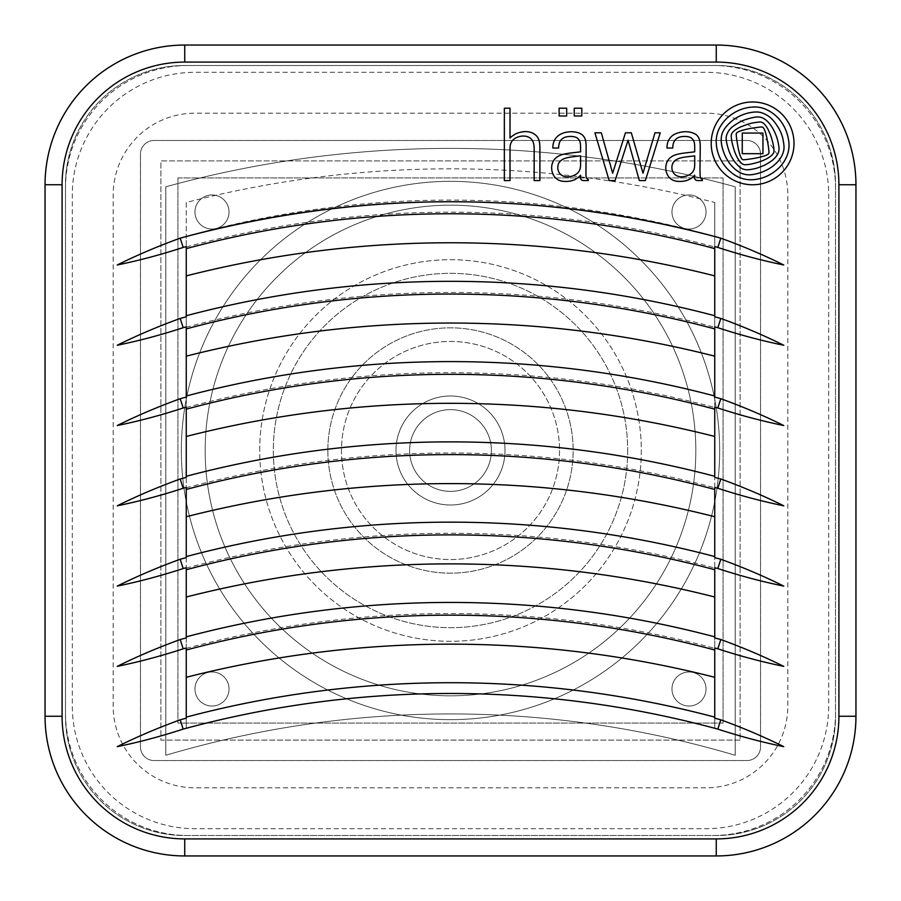 <?xml version="1.0" encoding="UTF-8"?>
<svg xmlns="http://www.w3.org/2000/svg" width="901" height="901" viewBox="0 0 901 901"><rect width="100%" height="100%" fill="white"/><g stroke="black" fill="none" stroke-linecap="round" stroke-linejoin="round"><path stroke-width="0.68" stroke-dasharray="4.5 3.38" d="M186.248 202.488L186.248 728.267A1021.07 1021.07 0 0 1 714.752 728.267L714.752 202.488A1053.99 1053.99 0 0 0 186.248 202.488L186.248 236.524A1021.07 1021.07 0 0 1 187.217 236.265L186.248 236.524L186.248 246.604M714.752 246.604L714.752 202.488M186.248 316.803L186.248 326.883M714.752 326.883L714.752 315.733M186.248 397.082L186.248 407.162M714.752 407.162L714.752 397.082M186.248 477.361L186.248 487.441M714.752 487.441L714.752 477.361M186.248 557.64L186.248 567.72M714.752 567.72L714.752 557.64M186.248 637.919L186.248 647.988M714.752 647.988L714.752 637.919M768.992 152.9A1.025 1.025 0 0 1 768.744 153.553A4.742 4.742 0 0 1 767.573 154.555A11.386 11.386 0 0 1 765.58 155.513A50.884 50.884 0 0 1 759.937 157.191A98.919 98.919 0 0 1 754.137 158.385A116.443 116.443 0 0 1 751.062 158.869A237.267 237.267 0 0 1 746.422 159.511A34.677 34.677 0 0 1 743.302 159.759A1.633 1.633 0 0 1 742.255 159.387A6.555 6.555 0 0 1 740.937 157.438A31.749 31.749 0 0 1 739.732 154.217A53.103 53.103 0 0 1 738.189 147.978A386.574 386.574 0 0 1 737.029 141.412A67.507 67.507 0 0 1 736.297 135.375A31.298 31.298 0 0 1 736.218 133.889A1.047 1.047 0 0 1 736.421 133.247A3.018 3.018 0 0 1 737.221 132.47A13.571 13.571 0 0 1 740.442 130.938A75.785 75.785 0 0 1 751.062 128.325A82.442 82.442 0 0 1 754.137 127.852A10862.738 10862.738 0 0 1 758.788 127.244A30.938 30.938 0 0 1 761.908 126.996A1.678 1.678 0 0 1 762.618 127.131A1.059 1.059 0 0 1 762.956 127.368A6.724 6.724 0 0 1 764.273 129.316A37.099 37.099 0 0 1 764.893 130.791A18.966 18.966 0 0 1 765.478 132.537A167.057 167.057 0 0 1 766.3 135.522A51.334 51.334 0 0 1 767.247 139.88A1522.938 1522.938 0 0 1 768.181 145.331A64.883 64.883 0 0 1 768.958 151.965A16.837 16.837 0 0 1 768.992 152.888A1.025 1.025 0 0 1 768.992 152.9M773.993 150.963A3.762 3.762 0 0 1 773.475 153.035A12.389 12.389 0 0 1 772.033 155.006A8.593 8.593 0 0 1 770.637 156.256A174.873 174.873 0 0 1 768.947 157.45A8.942 8.942 0 0 1 768.35 157.833A39.419 39.419 0 0 1 764.915 159.635A51.368 51.368 0 0 1 761.491 161.065A66.618 66.618 0 0 1 754.137 163.351A73.871 73.871 0 0 1 751.062 164.038A37.707 37.707 0 0 1 745.375 164.759A5.057 5.057 0 0 1 742.615 164.061A9.201 9.201 0 0 1 740.723 162.495A21.759 21.759 0 0 1 737.682 158.294A44.16 44.16 0 0 1 734.281 150.478A98.648 98.648 0 0 1 732.265 143.383A35.702 35.702 0 0 1 731.635 140.151A53.677 53.677 0 0 1 731.229 136.49A5.485 5.485 0 0 1 732.603 132.391A16.646 16.646 0 0 1 735.385 129.89A27.762 27.762 0 0 1 741.41 126.624A241.231 241.231 0 0 1 746.107 124.845A47.978 47.978 0 0 1 751.062 123.324A32.706 32.706 0 0 1 754.137 122.716A285.932 285.932 0 0 1 759.059 122.029A6.341 6.341 0 0 1 761.244 122.119A4.167 4.167 0 0 1 762.606 122.682A13.391 13.391 0 0 1 763.913 123.651A8.244 8.244 0 0 1 765.186 124.969A40.196 40.196 0 0 1 766.965 127.492A16.973 16.973 0 0 1 768.08 129.462A104.37 104.37 0 0 1 770.062 133.911A33.427 33.427 0 0 1 771.335 137.47A276.033 276.033 0 0 1 772.675 142.223A37.121 37.121 0 0 1 773.722 147.595A44.036 44.036 0 0 1 773.993 150.963M779.027 148.654A12.479 12.479 0 0 1 778.768 151.154A10.283 10.283 0 0 1 777.642 154.161A20.34 20.34 0 0 1 775.693 157.011A21.951 21.951 0 0 1 770.997 161.29A107.557 107.557 0 0 1 767.539 163.531A30.724 30.724 0 0 1 762.494 166.054A341.558 341.558 0 0 1 758.552 167.563A27.954 27.954 0 0 1 754.137 168.825A131.118 131.118 0 0 1 751.062 169.399A25.566 25.566 0 0 1 747.447 169.76A11.353 11.353 0 0 1 739.428 166.831A34.486 34.486 0 0 1 733.538 160.085A40.207 40.207 0 0 1 729.123 151.3A69.309 69.309 0 0 1 726.848 143.507A30.195 30.195 0 0 1 726.127 138.439A6.735 6.735 0 0 1 726.274 136.637A16.973 16.973 0 0 1 729.528 129.744A17.975 17.975 0 0 1 733.155 126.264A65.03 65.03 0 0 1 740.149 121.883A31.895 31.895 0 0 1 745.341 119.642A71.382 71.382 0 0 1 751.062 118.02A82.43 82.43 0 0 1 754.137 117.344A19.18 19.18 0 0 1 758.822 116.995A9.292 9.292 0 0 1 760.894 117.333A12.715 12.715 0 0 1 762.899 118.099A13.346 13.346 0 0 1 764.836 119.225A20.937 20.937 0 0 1 767.596 121.534A26.163 26.163 0 0 1 769.308 123.414A34.092 34.092 0 0 1 770.918 125.532A39.025 39.025 0 0 1 773.103 129.046A51.008 51.008 0 0 1 775.57 134.136A46.21 46.21 0 0 1 778.351 143.541A89.368 89.368 0 0 1 778.892 146.863A12.479 12.479 0 0 1 779.027 148.654M783.96 145.748A16.792 16.792 0 0 1 783.138 152.652A25.104 25.104 0 0 1 778.104 161.29A38.281 38.281 0 0 1 767.078 169.827A48.023 48.023 0 0 1 754.137 174.298A32.402 32.402 0 0 1 751.062 174.738A19.754 19.754 0 0 1 738.831 171.888A32.076 32.076 0 0 1 731.995 166.212A39.419 39.419 0 0 1 725.789 157.146A47.933 47.933 0 0 1 721.757 145.376A27.345 27.345 0 0 1 721.273 138.18A18.2 18.2 0 0 1 724.472 128.989A38.202 38.202 0 0 1 734.056 119.382A41.953 41.953 0 0 1 751.062 112.456A35.77 35.77 0 0 1 754.137 112.073A24.8 24.8 0 0 1 758.496 112.107A13.999 13.999 0 0 1 761.21 112.648A25.205 25.205 0 0 1 766.379 114.866A26.501 26.501 0 0 1 774.241 121.703A68.116 68.116 0 0 1 778.678 128.201A35.049 35.049 0 0 1 782.8 138.405A54.387 54.387 0 0 1 783.96 145.748M711.204 143.372A41.401 41.401 0 0 0 752.605 184.773A41.401 41.401 0 0 0 794.006 143.372A41.401 41.401 0 0 0 752.605 101.982A41.401 41.401 0 0 0 711.204 143.372M789.039 145.207A28.145 28.145 0 0 1 787.699 153.767A33.799 33.799 0 0 1 779.838 166.944A43.169 43.169 0 0 1 768.576 175.335A39.881 39.881 0 0 1 754.137 179.592A34.914 34.914 0 0 1 751.062 179.761A29.756 29.756 0 0 1 733.741 174.377A41.356 41.356 0 0 1 721.938 161.684A40.714 40.714 0 0 1 716.261 143.191A29.159 29.159 0 0 1 720.237 126.703A39.171 39.171 0 0 1 730.621 115.148A42.212 42.212 0 0 1 739.867 109.933A39.554 39.554 0 0 1 751.062 107.185A48.26 48.26 0 0 1 754.137 106.994A26.444 26.444 0 0 1 765.411 109.134A38 38 0 0 1 784.962 128.201A45.591 45.591 0 0 1 788.825 141.761A28.145 28.145 0 0 1 789.039 145.207M586.078 144.915A23.809 23.809 0 0 1 586.134 147.482L585.943 174.321A22.165 22.165 0 0 0 586.044 175.943A8.334 8.334 0 0 0 586.303 177.362A2.782 2.782 0 0 0 588.24 179.344L588.24 180.583L584.31 180.583A6.544 6.544 0 0 1 582.71 180.448A3.638 3.638 0 0 1 581.629 180.02A1.667 1.667 0 0 1 581.066 179.479A3.12 3.12 0 0 1 580.627 178.308A8.244 8.244 0 0 1 580.526 176.709L580.571 175.222A19.721 19.721 0 0 1 577.642 177.902A16.353 16.353 0 0 1 575.097 179.468A17.254 17.254 0 0 1 571.82 180.696A21.478 21.478 0 0 1 568.756 181.259A30.904 30.904 0 0 1 565.637 181.45A20.982 20.982 0 0 1 562.168 181.191A13.008 13.008 0 0 1 559.239 180.369A11.24 11.24 0 0 1 555.68 178.038A12.434 12.434 0 0 1 552.82 173.758A16.353 16.353 0 0 1 551.694 168.926A14.529 14.529 0 0 1 551.964 164.77A13.177 13.177 0 0 1 552.989 161.797A12.49 12.49 0 0 1 557.471 156.729A17.975 17.975 0 0 1 563.226 154.308A77.103 77.103 0 0 1 568.756 153.26A83.77 83.77 0 0 1 571.82 152.855L580.582 151.852L580.582 147.347A31.817 31.817 0 0 0 580.458 144.565A14.236 14.236 0 0 0 579.906 141.694A6.836 6.836 0 0 0 575.052 137.02A16.195 16.195 0 0 0 571.088 136.434A20.453 20.453 0 0 0 566.132 136.941A9.731 9.731 0 0 0 561.21 139.734A7.749 7.749 0 0 0 559.465 142.673A16.961 16.961 0 0 0 558.643 148.023L552.899 148.023A15.981 15.981 0 0 1 553.822 141.817A13.414 13.414 0 0 1 558.845 135.296A19.135 19.135 0 0 1 566.774 132.154A39.779 39.779 0 0 1 570.592 131.749A15.813 15.813 0 0 1 572.968 131.794A132.289 132.289 0 0 1 574.692 131.974A12.884 12.884 0 0 1 576.392 132.267A52.235 52.235 0 0 1 578.048 132.706A10.823 10.823 0 0 1 579.974 133.461A15.013 15.013 0 0 1 581.99 134.677A6.724 6.724 0 0 1 583.398 136.04A16.105 16.105 0 0 1 584.546 137.752A6.712 6.712 0 0 1 585.177 139.216A57.822 57.822 0 0 1 585.605 140.725A8.695 8.695 0 0 1 585.875 142.268A360.546 360.546 0 0 1 586.078 144.915M165.807 186.789A1074.431 1074.431 0 0 1 735.193 186.789L735.193 755.286A1000.628 1000.628 0 0 0 165.807 755.286L165.807 186.789A1074.431 1074.431 0 0 1 735.193 186.789L735.193 755.286A1000.628 1000.628 0 0 0 165.807 755.286L165.807 186.789M186.248 718.198L186.248 728.267A1021.07 1021.07 0 0 1 714.752 728.267L714.752 718.198M184.739 45.05A139.689 139.689 0 0 0 45.05 184.739L45.05 716.261A139.689 139.689 0 0 0 184.739 855.95L716.261 855.95A139.689 139.689 0 0 0 855.95 716.261L855.95 184.739A139.689 139.689 0 0 0 716.261 45.05L184.739 45.05M184.739 65.491L716.261 65.491A119.247 119.247 0 0 1 835.509 184.739L835.509 716.261A119.247 119.247 0 0 1 716.261 835.509L184.739 835.509A119.247 119.247 0 0 1 65.491 716.261L65.491 184.739A119.247 119.247 0 0 1 184.739 65.491L716.261 65.491A119.247 119.247 0 0 1 835.509 184.739L835.509 716.261A119.247 119.247 0 0 1 716.261 835.509L184.739 835.509A119.247 119.247 0 0 1 65.491 716.261L65.491 184.739A119.247 119.247 0 0 1 184.739 65.491M713.783 236.265A1021.07 1021.07 0 0 1 714.752 236.524L713.783 236.265C541.512 187.926 358.069 188.151 187.217 236.265M625.463 132.796L612.646 173.251L601.316 132.796L594.908 132.796L609.177 180.583L615.113 180.583L628.053 140.207L639.35 180.583L645.375 180.583L660.23 132.796L654.971 132.796L642.987 173.217L631.297 132.796L625.463 132.796M581.821 108.21L574.252 108.21L574.252 115.97L581.821 115.97L581.821 108.21M566.684 108.21L559.127 108.21L559.127 115.97L566.684 115.97L566.684 108.21M568.756 157.405A24.552 24.552 0 0 0 564.375 158.61A12.918 12.918 0 0 0 561.503 160.13A9.156 9.156 0 0 0 558.857 163.025A7.309 7.309 0 0 0 557.989 165.345A11.893 11.893 0 0 0 557.832 168.532A9.213 9.213 0 0 0 559.431 173.003A8.526 8.526 0 0 0 564.195 176.382A12.839 12.839 0 0 0 568.756 176.776A17.153 17.153 0 0 0 571.82 176.213A14.855 14.855 0 0 0 576.685 173.825A9.415 9.415 0 0 0 578.971 171.381A8.357 8.357 0 0 0 580.007 169.05A14.765 14.765 0 0 0 580.413 167.034A19.98 19.98 0 0 0 580.582 164.5L580.582 155.884A69.028 69.028 0 0 0 576.178 156.335L571.82 156.932A75.155 75.155 0 0 0 568.756 157.405M678.307 181.416A26.951 26.951 0 0 0 682.879 181.27A22.367 22.367 0 0 0 685.954 180.696A17.254 17.254 0 0 0 688.724 179.704A16.68 16.68 0 0 0 693.083 176.821A28.911 28.911 0 0 0 694.705 175.211A19.574 19.574 0 0 0 694.682 177.824A3.886 3.886 0 0 0 694.998 179.13A2.005 2.005 0 0 0 695.932 180.132A3.762 3.762 0 0 0 697.115 180.493A9.821 9.821 0 0 0 698.444 180.583L702.363 180.583L702.363 179.344A10.485 10.485 0 0 1 701.845 179.096A2.117 2.117 0 0 1 701.552 178.916A4.021 4.021 0 0 1 701.057 178.499A1.779 1.779 0 0 1 700.775 178.128A4.178 4.178 0 0 1 700.291 176.81A12.231 12.231 0 0 1 700.1 174.907L699.976 170.075A2.207 2.207 0 0 1 699.976 169.917L700.257 146.683A36.659 36.659 0 0 0 699.942 141.885A12.817 12.817 0 0 0 698.478 137.391A8.773 8.773 0 0 0 694.817 133.821A17.502 17.502 0 0 0 690.515 132.267A23.403 23.403 0 0 0 683.251 131.839A25.555 25.555 0 0 0 675.243 133.956A13.774 13.774 0 0 0 667.945 141.817A15.858 15.858 0 0 0 667.033 148.023L672.765 148.023A24.654 24.654 0 0 1 672.912 145.647A13.481 13.481 0 0 1 673.419 143.191A9.539 9.539 0 0 1 674.95 140.196A7.906 7.906 0 0 1 677.361 138.101A12.209 12.209 0 0 1 682.08 136.592A25.082 25.082 0 0 1 686.979 136.558A10.024 10.024 0 0 1 690.909 137.763A6.284 6.284 0 0 1 693.196 139.925A8.132 8.132 0 0 1 694.175 142.167A14.011 14.011 0 0 1 694.626 145.05A81.935 81.935 0 0 1 694.705 147.347L694.705 151.852L685.954 152.855A108.683 108.683 0 0 0 682.879 153.249A61.921 61.921 0 0 0 677.856 154.184A23.167 23.167 0 0 0 674.049 155.411A14.472 14.472 0 0 0 670.704 157.371A12.941 12.941 0 0 0 665.929 165.739A16.533 16.533 0 0 0 666.042 170.706A14.551 14.551 0 0 0 667.866 175.582A11.69 11.69 0 0 0 674.849 180.876A17.558 17.558 0 0 0 678.307 181.416M682.879 176.776A19.98 19.98 0 0 0 685.954 176.168A16.488 16.488 0 0 0 688.995 174.963A12.749 12.749 0 0 0 691.18 173.533A8.897 8.897 0 0 0 694.142 169.05A13.256 13.256 0 0 0 694.581 166.708A28.945 28.945 0 0 0 694.705 164.5L694.705 155.873L685.954 156.932A58.452 58.452 0 0 0 682.879 157.438A85.144 85.144 0 0 0 680.886 157.855A12.58 12.58 0 0 0 678.994 158.43A29.879 29.879 0 0 0 677.034 159.274A8.717 8.717 0 0 0 675.198 160.468A11.105 11.105 0 0 0 673.284 162.529A5.958 5.958 0 0 0 672.473 164.117A11.871 11.871 0 0 0 671.932 166.719A9.506 9.506 0 0 0 673.565 173.003A8.199 8.199 0 0 0 676.606 175.672A10.97 10.97 0 0 0 682.879 176.776M514.539 134.531A12.997 12.997 0 0 1 517.151 133.235A27.526 27.526 0 0 1 524.123 131.681A17.288 17.288 0 0 1 531.128 132.503A13.29 13.29 0 0 1 536.377 135.769A9.731 9.731 0 0 1 538.471 138.945A18.808 18.808 0 0 1 539.339 141.637A14.315 14.315 0 0 1 539.699 143.98A129.507 129.507 0 0 1 539.857 146.66A30.555 30.555 0 0 1 539.89 148.169L539.89 180.583L534.158 180.583L534.158 148.169A25.341 25.341 0 0 0 533.797 144.475A13.335 13.335 0 0 0 532.851 141.356A7.839 7.839 0 0 0 531.466 139.227A8.773 8.773 0 0 0 529.856 137.853A10.283 10.283 0 0 0 527.986 136.873A11.341 11.341 0 0 0 526.533 136.4A10.53 10.53 0 0 0 524.844 136.119A18.944 18.944 0 0 0 523.143 136.051A15.002 15.002 0 0 0 519.044 136.648A19.721 19.721 0 0 0 516.735 137.481A12.017 12.017 0 0 0 514.651 138.641A13.155 13.155 0 0 0 512.894 140.094A7.918 7.918 0 0 0 511.813 141.434A16.319 16.319 0 0 0 511.205 142.471A6.566 6.566 0 0 0 510.754 143.484A15.621 15.621 0 0 0 510.383 144.757A8.323 8.323 0 0 0 510.169 145.985A90.145 90.145 0 0 0 510.056 147.201A16.027 16.027 0 0 0 510.011 148.485L510.011 180.583L504.357 180.583L504.357 108.21L510.011 108.21L510.011 138.056A15.644 15.644 0 0 1 512.466 135.927A68.645 68.645 0 0 1 514.539 134.531M742.255 153.688L742.255 133.066L762.956 133.066L762.956 153.688L742.255 153.688M712.849 835.509A122.66 122.66 0 0 0 835.509 712.849L835.509 188.151A122.66 122.66 0 0 0 712.849 65.491L188.151 65.491A122.66 122.66 0 0 0 65.491 188.151L65.491 712.849A122.66 122.66 0 0 0 188.151 835.509L712.849 835.509A122.66 122.66 0 0 0 835.509 712.849L835.509 188.151A122.66 122.66 0 0 0 712.849 65.491L188.151 65.491A122.66 122.66 0 0 0 65.491 188.151L65.491 712.849A122.66 122.66 0 0 0 188.151 835.509L712.849 835.509M740.104 740.104L160.896 740.104L160.896 160.896L740.104 160.896L740.104 740.104L160.896 740.104L160.896 160.896L740.104 160.896L740.104 740.104M760.545 746.918A13.628 13.628 0 0 1 746.918 760.545L154.082 760.545A13.628 13.628 0 0 1 140.455 746.918L140.455 154.082A13.628 13.628 0 0 1 154.082 140.455L746.918 140.455A13.628 13.628 0 0 1 760.545 154.082L760.545 746.918A13.628 13.628 0 0 1 746.918 760.545L154.082 760.545A13.628 13.628 0 0 1 140.455 746.918L140.455 154.082A13.628 13.628 0 0 1 154.082 140.455L746.918 140.455A13.628 13.628 0 0 1 760.545 154.082L760.545 746.918M113.188 450.5L113.188 194.965A81.777 81.777 0 0 1 194.965 113.188L706.035 113.188A81.777 81.777 0 0 1 787.812 194.965L787.812 706.035A81.777 81.777 0 0 1 706.035 787.812L194.965 787.812A81.777 81.777 0 0 1 113.188 706.035L113.188 450.5M72.305 450.5L72.305 194.965A122.66 122.66 0 0 1 194.965 72.305L706.035 72.305A122.66 122.66 0 0 1 828.695 194.965L828.695 706.035A122.66 122.66 0 0 1 706.035 828.695L194.965 828.695A122.66 122.66 0 0 1 72.305 706.035L72.305 450.5M491.383 450.5A40.883 40.883 0 0 1 450.5 491.383A40.883 40.883 0 0 1 409.617 450.5A40.883 40.883 0 0 1 450.5 409.617A40.883 40.883 0 0 1 491.383 450.5A40.883 40.883 0 0 1 450.5 491.383A40.883 40.883 0 0 1 409.617 450.5A40.883 40.883 0 0 1 450.5 409.617A40.883 40.883 0 0 1 491.383 450.5M559.532 450.5A109.032 109.032 0 0 1 450.5 559.532A109.032 109.032 0 0 1 341.468 450.5A109.032 109.032 0 0 1 450.5 341.468A109.032 109.032 0 0 1 559.532 450.5A109.032 109.032 0 0 1 450.5 559.532A109.032 109.032 0 0 1 341.468 450.5A109.032 109.032 0 0 1 450.5 341.468A109.032 109.032 0 0 1 559.532 450.5M395.99 450.5A54.511 54.511 0 0 1 450.5 395.99A54.511 54.511 0 0 1 505.01 450.5A54.511 54.511 0 0 1 450.5 505.01A54.511 54.511 0 0 1 395.99 450.5A54.511 54.511 0 0 1 450.5 395.99A54.511 54.511 0 0 1 505.01 450.5A54.511 54.511 0 0 1 450.5 505.01A54.511 54.511 0 0 1 395.99 450.5M627.67 450.5A177.17 177.17 0 0 1 450.5 627.67A177.17 177.17 0 0 1 273.33 450.5A177.17 177.17 0 0 1 450.5 273.33A177.17 177.17 0 0 1 627.67 450.5A177.17 177.17 0 0 1 450.5 627.67A177.17 177.17 0 0 1 273.33 450.5A177.17 177.17 0 0 1 450.5 273.33A177.17 177.17 0 0 1 627.67 450.5M327.84 450.5A122.66 122.66 0 0 1 450.5 327.84A122.66 122.66 0 0 1 573.16 450.5A122.66 122.66 0 0 1 450.5 573.16A122.66 122.66 0 0 1 327.84 450.5A122.66 122.66 0 0 1 450.5 327.84A122.66 122.66 0 0 1 573.16 450.5A122.66 122.66 0 0 1 450.5 573.16A122.66 122.66 0 0 1 327.84 450.5M695.82 450.5A245.32 245.32 0 0 1 450.5 695.82A245.32 245.32 0 0 1 205.18 450.5A245.32 245.32 0 0 1 450.5 205.18A245.32 245.32 0 0 1 695.82 450.5A245.32 245.32 0 0 1 450.5 695.82A245.32 245.32 0 0 1 205.18 450.5A245.32 245.32 0 0 1 450.5 205.18A245.32 245.32 0 0 1 695.82 450.5M259.702 450.5A190.798 190.798 0 0 1 450.5 259.702A190.798 190.798 0 0 1 641.298 450.5A190.798 190.798 0 0 1 450.5 641.298A190.798 190.798 0 0 1 259.702 450.5A190.798 190.798 0 0 1 450.5 259.702A190.798 190.798 0 0 1 641.298 450.5A190.798 190.798 0 0 1 450.5 641.298A190.798 190.798 0 0 1 259.702 450.5M194.965 688.995A17.04 17.04 0 0 1 212.005 671.966A17.04 17.04 0 0 1 229.034 688.995A17.04 17.04 0 0 1 212.005 706.035A17.04 17.04 0 0 1 194.965 688.995A17.04 17.04 0 0 1 212.005 671.966A17.04 17.04 0 0 1 229.034 688.995A17.04 17.04 0 0 1 212.005 706.035A17.04 17.04 0 0 1 194.965 688.995M671.966 688.995A17.04 17.04 0 0 1 688.995 671.966A17.04 17.04 0 0 1 706.035 688.995A17.04 17.04 0 0 1 688.995 706.035A17.04 17.04 0 0 1 671.966 688.995A17.04 17.04 0 0 1 688.995 671.966A17.04 17.04 0 0 1 706.035 688.995A17.04 17.04 0 0 1 688.995 706.035A17.04 17.04 0 0 1 671.966 688.995M671.966 212.005A17.04 17.04 0 0 1 688.995 194.965A17.04 17.04 0 0 1 706.035 212.005A17.04 17.04 0 0 1 688.995 229.034A17.04 17.04 0 0 1 671.966 212.005A17.04 17.04 0 0 1 688.995 194.965A17.04 17.04 0 0 1 706.035 212.005A17.04 17.04 0 0 1 688.995 229.034A17.04 17.04 0 0 1 671.966 212.005M194.965 212.005A17.04 17.04 0 0 1 212.005 194.965A17.04 17.04 0 0 1 229.034 212.005A17.04 17.04 0 0 1 212.005 229.034A17.04 17.04 0 0 1 194.965 212.005A17.04 17.04 0 0 1 212.005 194.965A17.04 17.04 0 0 1 229.034 212.005A17.04 17.04 0 0 1 212.005 229.034A17.04 17.04 0 0 1 194.965 212.005M181.338 450.5A269.162 269.162 0 0 1 450.5 181.338A269.162 269.162 0 0 1 719.662 450.5A269.162 269.162 0 0 1 450.5 719.662A269.162 269.162 0 0 1 181.338 450.5A269.162 269.162 0 0 1 450.5 181.338A269.162 269.162 0 0 1 719.662 450.5A269.162 269.162 0 0 1 450.5 719.662A269.162 269.162 0 0 1 181.338 450.5M177.925 177.925L723.075 177.925L177.925 177.925L177.925 723.075L177.925 177.925M723.075 723.075L177.925 723.075L723.075 723.075L723.075 177.925L723.075 723.075M186.248 648.348A1020.72 1020.72 0 0 1 714.752 648.348M186.248 568.069A1020.72 1020.72 0 0 1 714.752 568.069M186.248 487.79A1020.72 1020.72 0 0 1 714.752 487.79M186.248 407.511A1020.72 1020.72 0 0 1 714.752 407.511M186.248 327.243A1020.72 1020.72 0 0 1 714.752 327.243M186.248 246.964A1020.72 1020.72 0 0 1 714.752 246.964"/><path stroke-width="1.35" d="M186.248 248.62A1019.121 1019.121 0 0 1 714.752 248.62M720.811 719.82C742.987 727.873 763.969 736.815 783.746 746.647C761.964 742.176 739.991 736.331 717.815 729.1L720.811 719.82A1030.8 1030.8 0 0 0 714.752 718.198L714.752 647.988A1021.07 1021.07 0 0 1 717.815 648.821L720.811 639.541A1030.8 1030.8 0 0 0 714.752 637.919L714.752 567.72A1021.07 1021.07 0 0 1 717.815 568.542L720.811 559.262A1030.8 1030.8 0 0 0 714.752 557.64L714.752 487.441A1021.07 1021.07 0 0 1 717.815 488.263L720.811 478.994A1030.8 1030.8 0 0 0 714.752 477.361L714.752 407.162A1021.07 1021.07 0 0 1 717.815 407.984L720.811 398.715A1030.8 1030.8 0 0 0 714.752 397.082L714.752 326.883A1021.07 1021.07 0 0 1 717.815 327.705L720.811 318.436A1030.8 1030.8 0 0 0 714.752 316.803L714.752 246.604A1021.07 1021.07 0 0 1 717.815 247.426L720.811 238.157A1030.8 1030.8 0 0 0 714.752 236.524A1021.07 1021.07 0 0 0 186.248 236.524C362.765 190.167 538.944 190.167 714.752 236.524M186.248 236.524A1030.8 1030.8 0 0 0 180.189 238.157L183.185 247.426A1021.07 1021.07 0 0 1 186.248 246.604L186.248 316.803A1030.8 1030.8 0 0 0 180.189 318.436L183.185 327.705A1021.07 1021.07 0 0 1 186.248 326.883L186.248 397.082A1030.8 1030.8 0 0 0 180.189 398.715L183.185 407.984A1021.07 1021.07 0 0 1 186.248 407.162L186.248 477.361A1030.8 1030.8 0 0 0 180.189 478.994L183.185 488.263A1021.07 1021.07 0 0 1 186.248 487.441L186.248 557.64A1030.8 1030.8 0 0 0 180.189 559.262L183.185 568.542A1021.07 1021.07 0 0 1 186.248 567.72L186.248 637.919A1030.8 1030.8 0 0 0 180.189 639.541L183.185 648.821A1021.07 1021.07 0 0 1 186.248 647.988L186.248 718.198A1030.8 1030.8 0 0 0 180.189 719.82L183.185 729.1A1021.07 1021.07 0 0 1 717.815 729.1M186.248 328.899A1019.121 1019.121 0 0 1 714.752 328.899M186.248 315.733A1031.836 1031.836 0 0 1 714.752 315.733L714.752 316.803M186.248 409.178A1019.121 1019.121 0 0 1 714.752 409.178M186.248 396.012A1031.836 1031.836 0 0 1 714.752 396.012L714.752 397.082M186.248 489.457A1019.121 1019.121 0 0 1 714.752 489.457M186.248 476.291A1031.836 1031.836 0 0 1 714.752 476.291L714.752 477.361M186.248 569.736A1019.121 1019.121 0 0 1 714.752 569.736M186.248 650.015A1019.121 1019.121 0 0 1 714.752 650.015M186.248 636.849A1031.836 1031.836 0 0 1 714.752 636.849L714.752 637.919M768.992 152.9A1.025 1.025 0 0 1 768.744 153.553A4.742 4.742 0 0 1 767.573 154.555A11.386 11.386 0 0 1 765.58 155.513A50.884 50.884 0 0 1 759.937 157.191A98.919 98.919 0 0 1 754.137 158.385A116.443 116.443 0 0 1 751.062 158.869A237.267 237.267 0 0 1 746.422 159.511A34.677 34.677 0 0 1 743.302 159.759A1.633 1.633 0 0 1 742.255 159.387A6.555 6.555 0 0 1 740.937 157.438A31.749 31.749 0 0 1 739.732 154.217A53.103 53.103 0 0 1 738.189 147.978A386.574 386.574 0 0 1 737.029 141.412A67.507 67.507 0 0 1 736.297 135.375A31.298 31.298 0 0 1 736.218 133.889A1.047 1.047 0 0 1 736.421 133.247A3.018 3.018 0 0 1 737.221 132.47A13.571 13.571 0 0 1 740.442 130.938A75.785 75.785 0 0 1 751.062 128.325A82.442 82.442 0 0 1 754.137 127.852A10862.738 10862.738 0 0 1 758.788 127.244A30.938 30.938 0 0 1 761.908 126.996A1.678 1.678 0 0 1 762.618 127.131A1.059 1.059 0 0 1 762.956 127.368A6.724 6.724 0 0 1 764.273 129.316A37.099 37.099 0 0 1 764.893 130.791A18.966 18.966 0 0 1 765.478 132.537A167.057 167.057 0 0 1 766.3 135.522A51.334 51.334 0 0 1 767.247 139.88A1522.938 1522.938 0 0 1 768.181 145.331A64.883 64.883 0 0 1 768.958 151.965A16.837 16.837 0 0 1 768.992 152.888A1.025 1.025 0 0 1 768.992 152.9M773.993 150.963A3.762 3.762 0 0 1 773.475 153.035A12.389 12.389 0 0 1 772.033 155.006A8.593 8.593 0 0 1 770.637 156.256A174.873 174.873 0 0 1 768.947 157.45A8.942 8.942 0 0 1 768.35 157.833A39.419 39.419 0 0 1 764.915 159.635A51.368 51.368 0 0 1 761.491 161.065A66.618 66.618 0 0 1 754.137 163.351A73.871 73.871 0 0 1 751.062 164.038A37.707 37.707 0 0 1 745.375 164.759A5.057 5.057 0 0 1 742.615 164.061A9.201 9.201 0 0 1 740.723 162.495A21.759 21.759 0 0 1 737.682 158.294A44.16 44.16 0 0 1 734.281 150.478A98.648 98.648 0 0 1 732.265 143.383A35.702 35.702 0 0 1 731.635 140.151A53.677 53.677 0 0 1 731.229 136.49A5.485 5.485 0 0 1 732.603 132.391A16.646 16.646 0 0 1 735.385 129.89A27.762 27.762 0 0 1 741.41 126.624A241.231 241.231 0 0 1 746.107 124.845A47.978 47.978 0 0 1 751.062 123.324A32.706 32.706 0 0 1 754.137 122.716A285.932 285.932 0 0 1 759.059 122.029A6.341 6.341 0 0 1 761.244 122.119A4.167 4.167 0 0 1 762.606 122.682A13.391 13.391 0 0 1 763.913 123.651A8.244 8.244 0 0 1 765.186 124.969A40.196 40.196 0 0 1 766.965 127.492A16.973 16.973 0 0 1 768.08 129.462A104.37 104.37 0 0 1 770.062 133.911A33.427 33.427 0 0 1 771.335 137.47A276.033 276.033 0 0 1 772.675 142.223A37.121 37.121 0 0 1 773.722 147.595A44.036 44.036 0 0 1 773.993 150.963M779.027 148.654A12.479 12.479 0 0 1 778.768 151.154A10.283 10.283 0 0 1 777.642 154.161A20.34 20.34 0 0 1 775.693 157.011A21.951 21.951 0 0 1 770.997 161.29A107.557 107.557 0 0 1 767.539 163.531A30.724 30.724 0 0 1 762.494 166.054A341.558 341.558 0 0 1 758.552 167.563A27.954 27.954 0 0 1 754.137 168.825A131.118 131.118 0 0 1 751.062 169.399A25.566 25.566 0 0 1 747.447 169.76A11.353 11.353 0 0 1 739.428 166.831A34.486 34.486 0 0 1 733.538 160.085A40.207 40.207 0 0 1 729.123 151.3A69.309 69.309 0 0 1 726.848 143.507A30.195 30.195 0 0 1 726.127 138.439A6.735 6.735 0 0 1 726.274 136.637A16.973 16.973 0 0 1 729.528 129.744A17.975 17.975 0 0 1 733.155 126.264A65.03 65.03 0 0 1 740.149 121.883A31.895 31.895 0 0 1 745.341 119.642A71.382 71.382 0 0 1 751.062 118.02A82.43 82.43 0 0 1 754.137 117.344A19.18 19.18 0 0 1 758.822 116.995A9.292 9.292 0 0 1 760.894 117.333A12.715 12.715 0 0 1 762.899 118.099A13.346 13.346 0 0 1 764.836 119.225A20.937 20.937 0 0 1 767.596 121.534A26.163 26.163 0 0 1 769.308 123.414A34.092 34.092 0 0 1 770.918 125.532A39.025 39.025 0 0 1 773.103 129.046A51.008 51.008 0 0 1 775.57 134.136A46.21 46.21 0 0 1 778.351 143.541A89.368 89.368 0 0 1 778.892 146.863A12.479 12.479 0 0 1 779.027 148.654M783.96 145.748A16.792 16.792 0 0 1 783.138 152.652A25.104 25.104 0 0 1 778.104 161.29A38.281 38.281 0 0 1 767.078 169.827A48.023 48.023 0 0 1 754.137 174.298A32.402 32.402 0 0 1 751.062 174.738A19.754 19.754 0 0 1 738.831 171.888A32.076 32.076 0 0 1 731.995 166.212A39.419 39.419 0 0 1 725.789 157.146A47.933 47.933 0 0 1 721.757 145.376A27.345 27.345 0 0 1 721.273 138.18A18.2 18.2 0 0 1 724.472 128.989A38.202 38.202 0 0 1 734.056 119.382A41.953 41.953 0 0 1 751.062 112.456A35.77 35.77 0 0 1 754.137 112.073A24.8 24.8 0 0 1 758.496 112.107A13.999 13.999 0 0 1 761.21 112.648A25.205 25.205 0 0 1 766.379 114.866A26.501 26.501 0 0 1 774.241 121.703A68.116 68.116 0 0 1 778.678 128.201A35.049 35.049 0 0 1 782.8 138.405A54.387 54.387 0 0 1 783.96 145.748M711.204 143.372A41.401 41.401 0 0 0 752.605 184.773A41.401 41.401 0 0 0 794.006 143.372A41.401 41.401 0 0 0 752.605 101.982A41.401 41.401 0 0 0 711.204 143.372M789.039 145.207A28.145 28.145 0 0 1 787.699 153.767A33.799 33.799 0 0 1 779.838 166.944A43.169 43.169 0 0 1 768.576 175.335A39.881 39.881 0 0 1 754.137 179.592A34.914 34.914 0 0 1 751.062 179.761A29.756 29.756 0 0 1 733.741 174.377A41.356 41.356 0 0 1 721.938 161.684A40.714 40.714 0 0 1 716.261 143.191A29.159 29.159 0 0 1 720.237 126.703A39.171 39.171 0 0 1 730.621 115.148A42.212 42.212 0 0 1 739.867 109.933A39.554 39.554 0 0 1 751.062 107.185A48.26 48.26 0 0 1 754.137 106.994A26.444 26.444 0 0 1 765.411 109.134A38 38 0 0 1 784.962 128.201A45.591 45.591 0 0 1 788.825 141.761A28.145 28.145 0 0 1 789.039 145.207M586.078 144.915A23.809 23.809 0 0 1 586.134 147.482L585.943 174.321A22.165 22.165 0 0 0 586.044 175.943A8.334 8.334 0 0 0 586.303 177.362A2.782 2.782 0 0 0 588.24 179.344L588.24 180.583L584.31 180.583A6.544 6.544 0 0 1 582.71 180.448A3.638 3.638 0 0 1 581.629 180.02A1.667 1.667 0 0 1 581.066 179.479A3.12 3.12 0 0 1 580.627 178.308A8.244 8.244 0 0 1 580.526 176.709L580.571 175.222A19.721 19.721 0 0 1 577.642 177.902A16.353 16.353 0 0 1 575.097 179.468A17.254 17.254 0 0 1 571.82 180.696A21.478 21.478 0 0 1 568.756 181.259A30.904 30.904 0 0 1 565.637 181.45A20.982 20.982 0 0 1 562.168 181.191A13.008 13.008 0 0 1 559.239 180.369A11.24 11.24 0 0 1 555.68 178.038A12.434 12.434 0 0 1 552.82 173.758A16.353 16.353 0 0 1 551.694 168.926A14.529 14.529 0 0 1 551.964 164.77A13.177 13.177 0 0 1 552.989 161.797A12.49 12.49 0 0 1 557.471 156.729A17.975 17.975 0 0 1 563.226 154.308A77.103 77.103 0 0 1 568.756 153.26A83.77 83.77 0 0 1 571.82 152.855L580.582 151.852L580.582 147.347A31.817 31.817 0 0 0 580.458 144.565A14.236 14.236 0 0 0 579.906 141.694A6.836 6.836 0 0 0 575.052 137.02A16.195 16.195 0 0 0 571.088 136.434A20.453 20.453 0 0 0 566.132 136.941A9.731 9.731 0 0 0 561.21 139.734A7.749 7.749 0 0 0 559.465 142.673A16.961 16.961 0 0 0 558.643 148.023L552.899 148.023A15.981 15.981 0 0 1 553.822 141.817A13.414 13.414 0 0 1 558.845 135.296A19.135 19.135 0 0 1 566.774 132.154A39.779 39.779 0 0 1 570.592 131.749A15.813 15.813 0 0 1 572.968 131.794A132.289 132.289 0 0 1 574.692 131.974A12.884 12.884 0 0 1 576.392 132.267A52.235 52.235 0 0 1 578.048 132.706A10.823 10.823 0 0 1 579.974 133.461A15.013 15.013 0 0 1 581.99 134.677A6.724 6.724 0 0 1 583.398 136.04A16.105 16.105 0 0 1 584.546 137.752A6.712 6.712 0 0 1 585.177 139.216A57.822 57.822 0 0 1 585.605 140.725A8.695 8.695 0 0 1 585.875 142.268A360.546 360.546 0 0 1 586.078 144.915M678.307 181.416A26.951 26.951 0 0 0 682.879 181.27A22.367 22.367 0 0 0 685.954 180.696A17.254 17.254 0 0 0 688.724 179.704A16.68 16.68 0 0 0 693.083 176.821A28.911 28.911 0 0 0 694.705 175.211A19.574 19.574 0 0 0 694.682 177.824A3.886 3.886 0 0 0 694.998 179.13A2.005 2.005 0 0 0 695.932 180.132A3.762 3.762 0 0 0 697.115 180.493A9.821 9.821 0 0 0 698.444 180.583L702.363 180.583L702.363 179.344A10.485 10.485 0 0 1 701.845 179.096A2.117 2.117 0 0 1 701.552 178.916A4.021 4.021 0 0 1 701.057 178.499A1.779 1.779 0 0 1 700.775 178.128A4.178 4.178 0 0 1 700.291 176.81A12.231 12.231 0 0 1 700.1 174.907L699.976 170.075A2.207 2.207 0 0 1 699.976 169.917L700.257 146.683A36.659 36.659 0 0 0 699.942 141.885A12.817 12.817 0 0 0 698.478 137.391A8.773 8.773 0 0 0 694.817 133.821A17.502 17.502 0 0 0 690.515 132.267A23.403 23.403 0 0 0 683.251 131.839A25.555 25.555 0 0 0 675.243 133.956A13.774 13.774 0 0 0 667.945 141.817A15.858 15.858 0 0 0 667.033 148.023L672.765 148.023A24.654 24.654 0 0 1 672.912 145.647A13.481 13.481 0 0 1 673.419 143.191A9.539 9.539 0 0 1 674.95 140.196A7.906 7.906 0 0 1 677.361 138.101A12.209 12.209 0 0 1 682.08 136.592A25.082 25.082 0 0 1 686.979 136.558A10.024 10.024 0 0 1 690.909 137.763A6.284 6.284 0 0 1 693.196 139.925A8.132 8.132 0 0 1 694.175 142.167A14.011 14.011 0 0 1 694.626 145.05A81.935 81.935 0 0 1 694.705 147.347L694.705 151.852L685.954 152.855A108.683 108.683 0 0 0 682.879 153.249A61.921 61.921 0 0 0 677.856 154.184A23.167 23.167 0 0 0 674.049 155.411A14.472 14.472 0 0 0 670.704 157.371A12.941 12.941 0 0 0 665.929 165.739A16.533 16.533 0 0 0 666.042 170.706A14.551 14.551 0 0 0 667.866 175.582A11.69 11.69 0 0 0 674.849 180.876A17.558 17.558 0 0 0 678.307 181.416M720.811 238.157C742.987 246.198 763.969 255.141 783.746 264.973C761.964 260.513 739.991 254.668 717.815 247.426M720.811 318.436C742.987 326.477 763.969 335.42 783.746 345.252C761.964 340.792 739.991 334.935 717.815 327.705M720.811 398.715C742.987 406.756 763.969 415.699 783.746 425.531C761.964 421.071 739.991 415.215 717.815 407.984M720.811 478.994C742.987 487.036 763.969 495.978 783.746 505.81C761.964 501.35 739.991 495.494 717.815 488.263M720.811 559.262C742.987 567.315 763.969 576.257 783.746 586.089C761.964 581.629 739.991 575.773 717.815 568.542M720.811 639.541C742.987 647.594 763.969 656.536 783.746 666.368C761.964 661.908 739.991 656.052 717.815 648.821M183.185 729.1C160.806 736.387 138.833 742.244 117.254 746.647C137.031 736.804 158.013 727.873 180.189 719.82M183.185 648.821C160.806 656.108 138.833 661.965 117.254 666.368C137.031 656.525 158.013 647.594 180.189 639.541M183.185 568.542C160.806 575.829 138.833 581.686 117.254 586.089C137.031 576.257 158.013 567.315 180.189 559.262M183.185 488.263C160.806 495.55 138.833 501.406 117.254 505.81C137.031 495.978 158.013 487.036 180.189 478.994M183.185 407.984C160.806 415.271 138.833 421.127 117.254 425.531C137.031 415.699 158.013 406.756 180.189 398.715M183.185 327.705C160.806 335.003 138.833 340.848 117.254 345.252C137.031 335.42 158.013 326.477 180.189 318.436M183.185 247.426C160.806 254.724 138.833 260.569 117.254 264.973C137.031 255.141 158.013 246.198 180.189 238.157M625.463 132.796L612.646 173.251L601.316 132.796L594.908 132.796L609.177 180.583L615.113 180.583L628.053 140.207L639.35 180.583L645.375 180.583L660.23 132.796L654.971 132.796L642.987 173.217L631.297 132.796L625.463 132.796M581.821 108.21L574.252 108.21L574.252 115.97L581.821 115.97L581.821 108.21M566.684 108.21L559.127 108.21L559.127 115.97L566.684 115.97L566.684 108.21M512.466 135.927A68.645 68.645 0 0 1 514.539 134.531A12.997 12.997 0 0 1 517.151 133.235A27.526 27.526 0 0 1 524.123 131.681A17.288 17.288 0 0 1 531.128 132.503A13.29 13.29 0 0 1 536.377 135.769A9.731 9.731 0 0 1 538.471 138.945A18.808 18.808 0 0 1 539.339 141.637A14.315 14.315 0 0 1 539.699 143.98A129.507 129.507 0 0 1 539.857 146.66A30.555 30.555 0 0 1 539.89 148.169L539.89 180.583L534.158 180.583L534.158 148.169A25.341 25.341 0 0 0 533.797 144.475A13.335 13.335 0 0 0 532.851 141.356A7.839 7.839 0 0 0 531.466 139.227A8.773 8.773 0 0 0 529.856 137.853A10.283 10.283 0 0 0 527.986 136.873A11.341 11.341 0 0 0 526.533 136.4A10.53 10.53 0 0 0 524.844 136.119A18.944 18.944 0 0 0 523.143 136.051A15.002 15.002 0 0 0 519.044 136.648A19.721 19.721 0 0 0 516.735 137.481A12.017 12.017 0 0 0 514.651 138.641A13.155 13.155 0 0 0 512.894 140.094A7.918 7.918 0 0 0 511.813 141.434A16.319 16.319 0 0 0 511.205 142.471A6.566 6.566 0 0 0 510.754 143.484A15.621 15.621 0 0 0 510.383 144.757A8.323 8.323 0 0 0 510.169 145.985A90.145 90.145 0 0 0 510.056 147.201A16.027 16.027 0 0 0 510.011 148.485L510.011 180.583L504.357 180.583L504.357 108.21L510.011 108.21L510.011 138.056A15.644 15.644 0 0 1 512.466 135.927M184.739 838.91L184.739 855.95A139.689 139.689 0 0 1 45.05 716.261L45.05 184.739A139.689 139.689 0 0 1 184.739 45.05L716.261 45.05A139.689 139.689 0 0 1 855.95 184.739L855.95 716.261A139.689 139.689 0 0 1 716.261 855.95L184.739 855.95A139.689 139.689 0 0 1 45.05 716.261L62.09 716.261A122.66 122.66 0 0 0 184.739 838.91L716.261 838.91A122.66 122.66 0 0 0 838.91 716.261L838.91 184.739A122.66 122.66 0 0 0 716.261 62.09L184.739 62.09A122.66 122.66 0 0 0 62.09 184.739L62.09 716.261M186.248 677.293A1070.388 1070.388 0 0 1 714.752 677.293M186.248 597.014A1070.388 1070.388 0 0 1 714.752 597.014M186.248 516.735A1070.388 1070.388 0 0 1 714.752 516.735M186.248 436.456A1070.388 1070.388 0 0 1 714.752 436.456M186.248 356.177A1070.388 1070.388 0 0 1 714.752 356.177M186.248 275.897A1070.388 1070.388 0 0 1 714.752 275.897M568.756 157.405A24.552 24.552 0 0 0 564.375 158.61A12.918 12.918 0 0 0 561.503 160.13A9.156 9.156 0 0 0 558.857 163.025A7.309 7.309 0 0 0 557.989 165.345A11.893 11.893 0 0 0 557.832 168.532A9.213 9.213 0 0 0 559.431 173.003A8.526 8.526 0 0 0 564.195 176.382A12.839 12.839 0 0 0 568.756 176.776A17.153 17.153 0 0 0 571.82 176.213A14.855 14.855 0 0 0 576.685 173.825A9.415 9.415 0 0 0 578.971 171.381A8.357 8.357 0 0 0 580.007 169.05A14.765 14.765 0 0 0 580.413 167.034A19.98 19.98 0 0 0 580.582 164.5L580.582 155.884A69.028 69.028 0 0 0 576.178 156.335L571.82 156.932A75.155 75.155 0 0 0 568.756 157.405M682.879 176.776A19.98 19.98 0 0 0 685.954 176.168A16.488 16.488 0 0 0 688.995 174.963A12.749 12.749 0 0 0 691.18 173.533A8.897 8.897 0 0 0 694.142 169.05A13.256 13.256 0 0 0 694.581 166.708A28.945 28.945 0 0 0 694.705 164.5L694.705 155.873L685.954 156.932A58.452 58.452 0 0 0 682.879 157.438A85.144 85.144 0 0 0 680.886 157.855A12.58 12.58 0 0 0 678.994 158.43A29.879 29.879 0 0 0 677.034 159.274A8.717 8.717 0 0 0 675.198 160.468A11.105 11.105 0 0 0 673.284 162.529A5.958 5.958 0 0 0 672.473 164.117A11.871 11.871 0 0 0 671.932 166.719A9.506 9.506 0 0 0 673.565 173.003A8.199 8.199 0 0 0 676.606 175.672A10.97 10.97 0 0 0 682.879 176.776M762.956 153.688L742.255 153.688L742.255 133.066L762.956 133.066L762.956 153.688M186.248 556.57A1031.836 1031.836 0 0 1 714.752 556.57M62.09 184.739L45.05 184.739A139.689 139.689 0 0 1 184.739 45.05L184.739 62.09M838.91 716.261L855.95 716.261A139.689 139.689 0 0 1 716.261 855.95L716.261 838.91M716.261 62.09L716.261 45.05A139.689 139.689 0 0 1 855.95 184.739L838.91 184.739M186.248 717.128A1031.836 1031.836 0 0 1 714.752 717.128"/></g></svg>
